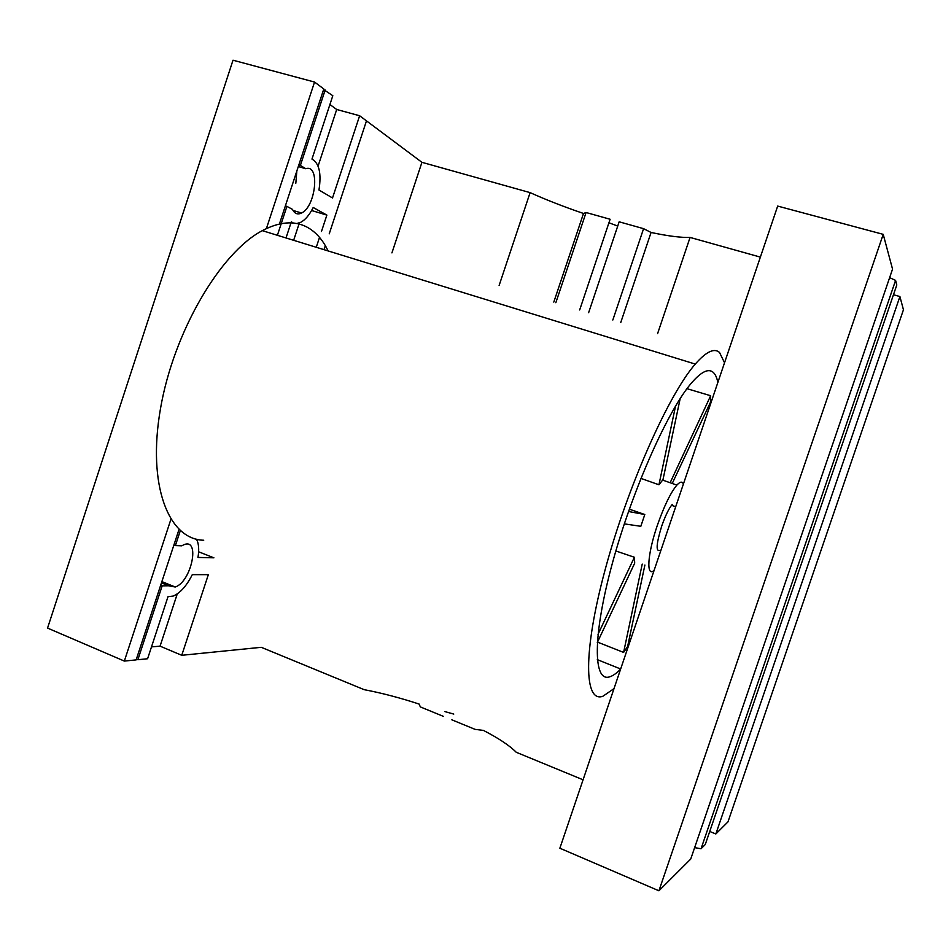 <?xml version="1.0" encoding="UTF-8"?>
<svg xmlns="http://www.w3.org/2000/svg" width="951" height="951" viewBox="0 0 951 951"><rect width="100%" height="100%" fill="white"/><g stroke="black" fill="none" stroke-linecap="round" stroke-linejoin="round"><path stroke-width="1.43" d="M266.411 228.573L314.543 82.048L233.007 60.21L47.55 628.088L124.343 661.076L170.883 519.377M709.731 831.459L715.841 833.968L727.979 821.866L903.45 309.764L899.908 296.546L893.465 294.739M694.622 847.638L701.053 848.744L705.25 844.547L896.805 284.991L895.58 280.402L889.637 277.644M658.924 890.79L690.723 859.062L892.549 269.121L883.217 234.35L777.68 206.082L559.866 848.221L658.924 890.79L883.217 234.35M583.07 779.796L516.262 752.289C509.641 745.596 498.693 738.309 483.417 730.404L475.084 729.358L451.844 719.824M453.782 714.082L444.83 711.586M160.66 585.257L162.157 585.864L137.871 659.721L147.595 658.746L168.006 596.693L173.13 596.087C180.25 593.044 186.646 585.899 192.292 574.642L208.34 574.666L181.748 655.298L261.252 647.31L364.174 689.677C381.292 692.899 399.598 697.689 419.094 704.049L420.354 706.914L443.249 716.305M179.014 529.457L136.136 659.899L124.343 661.076M314.543 82.048L323.804 88.966L279.416 224.008M329.914 104.527L336.702 109.484L359.633 115.749L366.48 120.872L329.224 233.839L366.48 120.872L421.935 162.324L530.111 192.625C546.1 199.829 563.895 206.783 583.498 213.464L586.078 212.513L610.114 219.265L579.67 309.955M608.937 222.772L617.722 226.076M588.633 312.677L619.16 221.809L643.577 228.668L651.066 232.472C667.994 236.062 680.987 237.714 690.069 237.429L760.372 257.115M715.841 833.968L899.908 296.546M657.593 333.635L690.069 237.429M620.777 322.448L651.066 232.472M612.824 320.023L643.577 228.668M555.836 302.703L586.078 212.513M553.803 302.085L583.498 213.464M499.12 285.466L530.111 192.625M391.931 252.895L421.935 162.324M325.325 245.667L323.994 249.661L325.325 245.667M701.053 848.744L895.58 280.402M359.633 115.749L332.517 197.974L318.965 190.01C321.545 173.474 319.215 163.168 311.964 159.09L332.814 95.706L323.613 89.572M180.31 530.646L175.4 545.577L173.902 544.982M285.359 205.915L286.905 206.379L277.395 235.301M325.171 89.988L300.373 165.426L298.816 164.987M137.871 659.721L136.397 659.091M175.4 545.577L181.784 545.815L183.864 544.745C200.649 537.481 191.413 581.905 175.234 587.005L168.636 585.78L161.456 582.868M300.373 165.426L305.794 168.731C320.225 163.691 315.863 206.593 301.55 213.012C297.615 214.926 294.572 213.702 292.444 209.351L286.905 206.379M162.157 585.864L168.636 585.78M196.5 539.217C198.795 543.544 199.282 549.619 197.963 557.441L213.892 557.809L198.628 551.794M311.595 210.516L326.871 215.092L313.2 207.496C309.527 214.831 305.39 219.764 300.789 222.296L296.771 223.533M293.372 223.045L291.315 221.845L286.013 237.964M326.871 215.092L321.474 231.485M319.524 237.393L316.267 247.284M296.831 171.014L295.832 183.21M336.702 109.484L318.074 166.116M299.363 222.926L293.645 240.318M177.266 593.888L160.065 646.157L181.748 655.298M151.494 646.894L160.065 646.157M305.794 168.731L298.305 166.556M683.4 484.023C682.271 481.23 680.084 481.598 676.862 485.117C670.574 492.725 664.06 506.17 657.307 525.451C647.393 554.219 646.038 577.542 654.098 570.41M660.113 550.284C655.679 552.139 656.214 544.091 661.694 526.141C665.331 515.775 668.838 508.523 672.25 504.399M670.146 482.739L710.659 395.735L710.456 402.309L672.226 483.477M680.191 398.528L663.002 479.601L658.948 484.784L640.915 478.389M624.308 523.87L640.819 526.307L644.802 514.515L629.336 509.177M644.897 565.013L627.612 646.537L623.606 652.422L597.513 642.115M686.979 388.674L710.659 395.735M620.599 669.159C616.474 673.367 612.789 675.935 609.52 676.874C593.067 682.283 592.485 635.898 612.492 562.837C632.332 489.92 668.387 409.275 691.805 382.611C701.149 371.912 708.174 368.394 712.87 372.067C715.2 373.921 716.852 377.404 717.85 382.492M642.222 564.098L623.606 652.422M675.555 406.018L658.948 484.784M597.311 642.543L634.697 563.158L634.4 557.262L598.001 634.365M634.4 557.262L615.844 550.974M644.802 514.515L628.516 511.507M724.531 362.771L719.515 352.452C714.237 347.781 706.153 351.656 695.276 364.078C668.743 394.213 627.541 486.52 605.228 569.376C582.737 652.362 584.164 703.348 602.97 696.215L614.001 688.607M203.716 540.239C168.672 539.609 146.989 485.497 160.493 408.609C173.688 331.816 220.501 252.467 262.31 230.653C279.439 221.666 294.287 220.454 306.864 227.039C315.72 231.794 322.793 239.759 328.095 250.933M301.55 213.012L293.003 210.433M175.234 587.005L161.872 581.596M675.697 506.74L671.501 505.302M676.862 485.117L662.574 480.053M597.311 659.625L620.658 669.005M695.276 364.078L262.31 230.653"/></g></svg>
